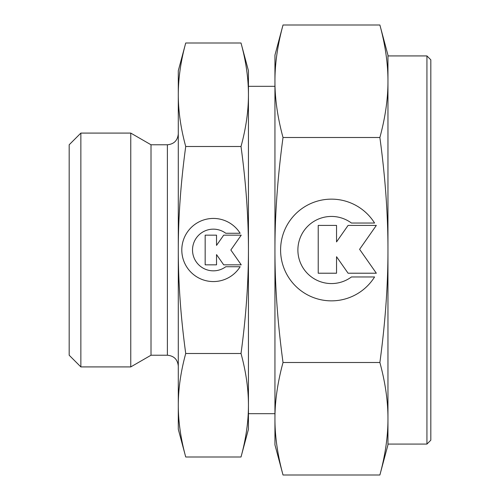 <?xml version="1.0" encoding="UTF-8"?>
<svg xmlns="http://www.w3.org/2000/svg" width="500" height="500" viewBox="0 0 500 500"><rect width="100%" height="100%" fill="white"/><g stroke="black" fill="none" stroke-linecap="round" stroke-linejoin="round"><path stroke-width="0.75" d="M426.931 444.075L387.956 444.075L387.956 418.75C388 436.219 385.312 454.969 379.881 475L387.956 444.856L387.956 55.144L379.881 25C385.312 45.031 388 63.781 387.956 81.25L387.956 55.925L426.931 55.925L430.825 59.819L430.825 440.181L426.931 444.075L426.931 55.925M283.019 25C277.587 45.031 274.9 63.781 274.944 81.25C274.9 98.719 277.587 117.469 283.019 137.5C277.587 177.562 274.9 215.062 274.944 250C274.9 284.938 277.587 322.438 283.019 362.5C277.587 382.531 274.9 401.281 274.944 418.75L274.944 444.856L283.019 475C277.587 454.969 274.9 436.219 274.944 418.75L274.944 55.144L283.019 25L379.881 25M178.294 429.269L185.725 457C180.769 438.856 178.294 421.606 178.294 405.25L178.294 70.731L185.725 43C180.769 61.144 178.294 78.394 178.294 94.75C178.294 111.106 180.769 128.356 185.725 146.5C180.769 182.794 178.294 217.294 178.294 250C178.294 282.706 180.769 317.206 185.725 353.5C180.769 371.644 178.294 388.894 178.294 405.25L178.294 429.269M274.944 413.681L248.444 413.681L248.444 405.25C248.444 421.606 245.963 438.856 241.012 457L248.444 429.269L248.444 70.731L241.012 43C245.963 61.144 248.444 78.394 248.444 94.75L248.444 86.319L274.944 86.319M167.381 144.775L151.012 144.775L130.762 133.088L80.862 133.088L69.175 144.775L69.175 355.225L80.862 366.912L130.762 366.912L151.012 355.225L167.381 355.225L167.381 144.775C174.006 144.131 177.644 140.494 178.294 133.869M240.138 266.731A31.569 31.569 0 0 1 186.6 266.731A31.569 31.569 0 0 1 196.637 223.231A31.569 31.569 0 0 1 240.138 233.269L225.781 233.269A20.831 20.831 0 0 0 196.637 262.419A20.831 20.831 0 0 0 225.781 266.731L240.138 266.731M374.575 276.956A50.856 50.856 0 0 1 288.325 276.956A50.856 50.856 0 0 1 304.494 206.875A50.856 50.856 0 0 1 374.575 223.044L351.45 223.044A33.569 33.569 0 0 0 304.494 270.006A33.569 33.569 0 0 0 351.45 276.956L374.575 276.956M336.538 273.219L318.225 273.219L318.225 225.413L336.538 225.413L336.538 241.906L348.088 225.413L376.337 225.413L359.6 249.312L376.337 273.219L348.088 273.219L336.538 256.719L336.538 273.219M216.525 264.837L205.162 264.837L205.162 235.162L216.525 235.162L216.525 245.4L223.694 235.162L241.231 235.162L230.844 250L241.231 264.837L223.694 264.837L216.525 254.6L216.525 264.837M80.862 366.912L80.862 133.088M130.762 366.912L130.762 133.088M151.012 355.225L151.012 144.775M248.444 94.75C248.444 111.106 245.963 128.356 241.012 146.5C245.963 182.794 248.444 217.294 248.444 250C248.444 282.706 245.963 317.206 241.012 353.5C245.963 371.644 248.444 388.894 248.444 405.25M241.012 457L185.725 457M241.012 43L185.725 43M241.012 353.5L185.725 353.5M241.012 146.5L185.725 146.5M387.956 81.25C388 98.719 385.312 117.469 379.881 137.5C385.312 177.562 388 215.062 387.956 250C388 284.938 385.312 322.438 379.881 362.5C385.312 382.531 388 401.281 387.956 418.75M283.019 475L379.881 475M283.019 362.5L379.881 362.5M283.019 137.5L379.881 137.5M167.381 355.225C174.006 355.869 177.644 359.506 178.294 366.131"/></g></svg>
